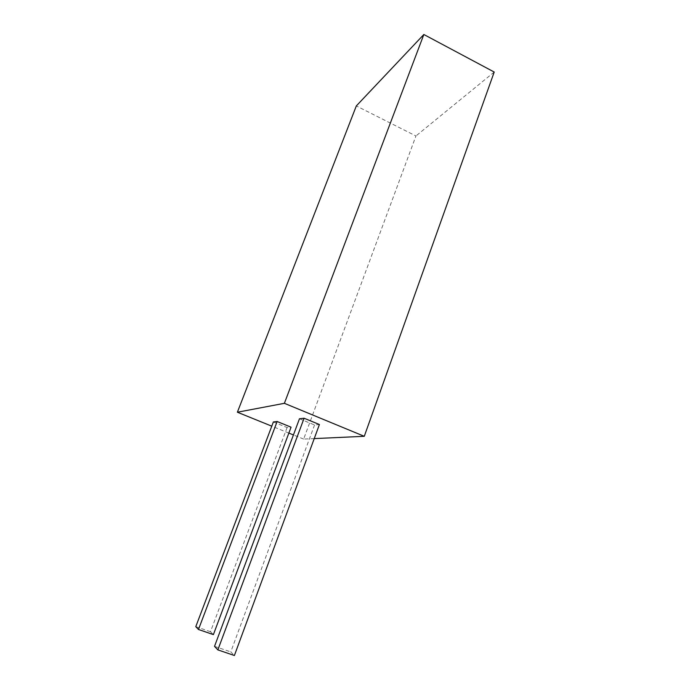 <?xml version="1.0" encoding="UTF-8"?>
<svg xmlns="http://www.w3.org/2000/svg" width="690" height="690" viewBox="0 0 690 690"><rect width="100%" height="100%" fill="white"/><g stroke="black" fill="none" stroke-linecap="round" stroke-linejoin="round"><path stroke-width="0.52" stroke-dasharray="3.45 2.59" d="M314.235 438.599L303.643 439.082L415.949 135.973L356.316 105.932M303.643 439.082L293.431 434.942M288.86 433.087L271.782 426.17M299.46 418.787L314.554 424.98L319.418 424.523M273.369 421.961L287.1 427.55L291.068 427.179M494.213 72.045L415.949 135.973M314.554 424.98L230.771 651.903L234.393 655.5M214.521 646.366L230.771 651.903M287.1 427.55L210.476 631.704L213.391 634.61M195.788 626.658L210.476 631.704"/><path stroke-width="1.03" d="M271.782 426.17L237.386 412.223L356.316 105.932L423.841 34.5L494.213 72.045L364.277 436.304L314.235 438.599M237.386 412.223L284.392 403.314L423.841 34.5M293.431 434.942L288.86 433.087M284.392 403.314L364.277 436.304M304.092 418.226L299.46 418.787L214.521 646.366L217.859 649.885L234.393 655.5L319.418 424.523L304.092 418.226L217.859 649.885M277.139 421.504L273.369 421.961L195.788 626.658L198.479 629.487L213.391 634.61L291.068 427.179L277.139 421.504L198.479 629.487"/></g></svg>
